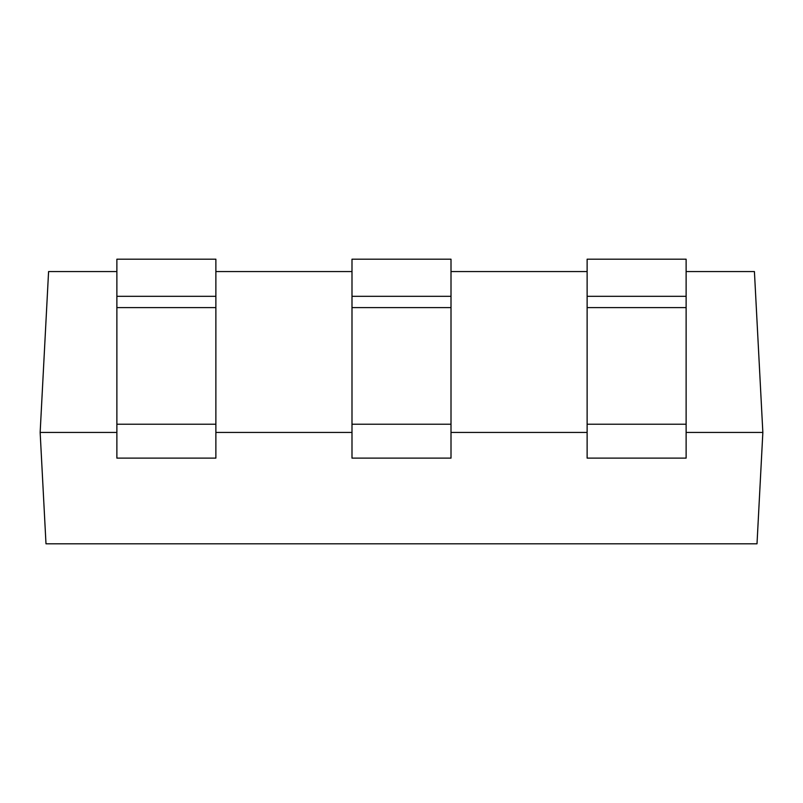 <?xml version="1.0" encoding="UTF-8"?>
<svg xmlns="http://www.w3.org/2000/svg" width="803" height="803" viewBox="0 0 803 803"><rect width="100%" height="100%" fill="white"/><g stroke="black" fill="none" stroke-linecap="round" stroke-linejoin="round"><path stroke-width="1.2" d="M686.123 271.565L754.418 271.565L762.85 432.436L757.008 543.812L45.992 543.812L40.15 432.436L116.877 432.436M762.85 432.436L686.123 432.436M587.123 432.436L451.005 432.436M351.995 432.436L215.877 432.436M116.877 271.565L48.581 271.565L40.15 432.436M587.123 271.565L451.005 271.565M351.995 271.565L215.877 271.565M686.123 307.609L587.123 307.609L587.123 259.188L686.123 259.188L686.123 458.122L587.123 458.122L587.123 424.225L686.123 424.225M587.123 307.609L587.123 424.225M686.123 296.317L587.123 296.317M215.877 307.609L116.877 307.609L116.877 259.188L215.877 259.188L215.877 458.122L116.877 458.122L116.877 424.225L215.877 424.225M116.877 307.609L116.877 424.225M215.877 296.317L116.877 296.317M451.005 307.609L351.995 307.609L351.995 259.188L451.005 259.188L451.005 458.122L351.995 458.122L351.995 424.225L451.005 424.225M351.995 307.609L351.995 424.225M451.005 296.317L351.995 296.317"/></g></svg>
